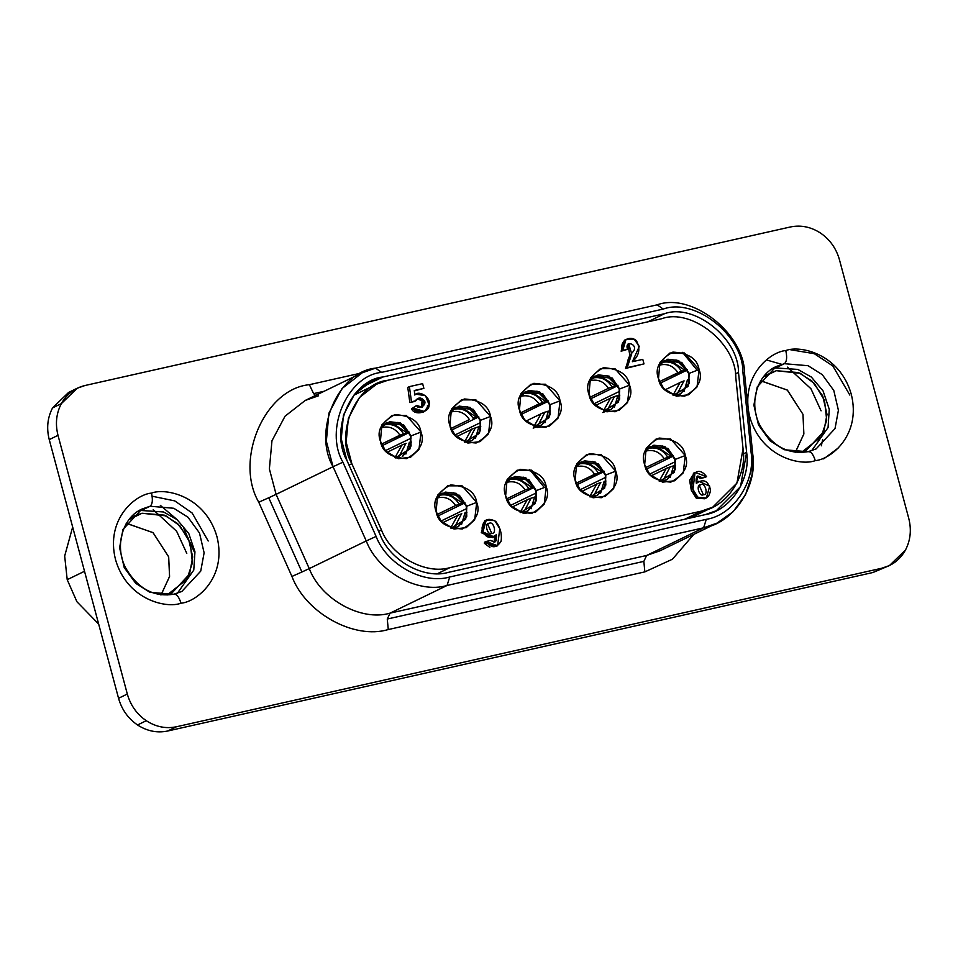 <?xml version="1.0" encoding="UTF-8"?>
<svg xmlns="http://www.w3.org/2000/svg" width="958" height="958" viewBox="0 0 958 958"><rect width="100%" height="100%" fill="white"/><g stroke="black" fill="none" stroke-linecap="round" stroke-linejoin="round"><path stroke-width="1.44" d="M457.804 515.344L442.572 522.733M450.631 528.026L457.816 515.117L450.631 528.026M438.477 495.717L440.56 495.094L440.955 493.861L440.56 495.094C448.344 493.861 454.559 496.879 459.205 504.147C454.559 496.879 448.344 493.861 440.56 495.094L438.477 495.717M461.576 513.704L454.176 527.99L461.564 513.799L457.816 515.236L461.804 513.775M461.6 524.397L465.037 512.686L461.6 524.397M596.846 484.089L581.602 491.49M589.661 496.783L596.858 483.862L589.661 496.783M604.211 471.264L594.631 474.282C590.356 467.887 584.739 465.253 577.806 466.39C584.739 465.253 590.356 467.887 594.631 474.282L576.153 483.251L598.247 472.893C593.601 465.624 587.386 462.606 579.602 463.852L579.985 462.606L579.602 463.852C587.386 462.606 593.601 465.624 598.247 472.905L601.492 471.815L584.955 460.834L601.492 471.815L602.798 471.516L592.643 461.445M600.606 482.461L593.218 496.747L600.606 482.557L596.858 483.982L600.846 482.521M600.642 493.142L604.079 481.443L600.642 493.142M409.294 432.501L382.11 445.698L409.294 432.501M381.416 444.153L399.893 435.183C395.618 428.789 390.002 426.154 383.068 427.292L380.577 428.106L383.068 427.292C390.002 426.154 395.618 428.789 399.893 435.183L408.06 432.417L397.905 422.346L408.06 432.417L406.755 432.717L390.217 421.736L406.755 432.717L403.522 433.794C398.863 426.526 392.648 423.508 384.865 424.753L385.248 423.52L384.865 424.753C392.648 423.508 398.863 426.526 403.51 433.806L381.416 444.153M405.869 443.362L398.48 457.649L405.869 443.458L402.12 444.895L406.108 443.422M405.905 454.044L409.341 442.345L405.905 454.044M548.335 401.246L521.14 414.443L548.335 401.246M520.457 412.898L538.935 403.941C534.648 397.546 529.044 394.912 522.098 396.037L519.607 396.863L522.098 396.037C529.044 394.912 534.648 397.546 538.935 403.941L542.551 402.552C537.893 395.283 531.678 392.265 523.894 393.499L524.289 392.265L523.894 393.499C531.678 392.265 537.893 395.283 542.539 402.552L520.457 412.898M544.91 412.108L537.51 426.394L544.898 412.215M537.163 426.597L536.097 427.136M536.037 427.16L533.163 428.106M544.934 422.801L548.371 411.102L545.138 412.179L548.371 411.102M687.365 370.004L660.182 383.2L687.365 370.004M659.487 381.655L677.965 372.686C673.69 366.291 668.073 363.669 661.14 364.794L658.649 365.609L661.14 364.794C668.073 363.669 673.69 366.291 677.965 372.686L681.581 371.297C676.935 364.028 670.72 361.01 662.936 362.256L663.319 361.022L662.936 362.256C670.72 361.01 676.935 364.028 681.581 371.309L659.487 381.655M683.94 380.865L676.552 395.151L683.94 380.961L680.192 382.398L684.18 380.925M683.976 391.559L687.413 379.847L683.976 391.559M660.852 362.878L662.936 362.256L660.852 362.878M680.551 393.918L688.754 383.583L689.137 373.381L681.749 362.399L664.529 360.364L658.781 365.178L667.678 359.238L678.599 360.507L689.137 373.381L699.077 369.549L684.443 352.987L669.965 352.999L659.966 362.34L658.481 378.673C654.542 368.519 659.344 359.669 672.887 352.101C688.718 353.059 697.448 358.879 699.077 369.549C703.028 379.703 698.226 388.553 684.683 396.133C668.852 395.163 660.122 389.343 658.481 378.673L663.643 388.493L676.384 396.181L688.562 394.804L697.041 386.924L699.077 369.549L689.137 373.381L688.048 386.433L673.426 395.343L680.767 393.81L689.161 383.475L688.706 373.596L688.718 383.679L680.324 394.025M675.33 461.66L649.572 474.162L675.33 461.66M666.732 479.886L674.935 469.552L675.33 459.349L667.942 448.368L650.721 446.332L644.974 451.158L653.859 445.207L664.792 446.476L675.33 459.349L685.269 455.517L670.624 438.956L656.146 438.98L646.147 448.308L644.674 464.642C640.722 454.499 645.524 445.638 659.068 438.069C674.899 439.027 683.629 444.847 685.269 455.517C689.209 465.672 684.407 474.533 670.863 482.102C655.033 481.132 646.303 475.312 644.674 464.642L649.823 474.461L662.577 482.149L674.743 480.772L683.234 472.893L685.269 455.517L675.33 459.349L674.228 472.402L659.607 481.311L666.948 479.778L675.342 469.444L674.887 459.565L674.911 469.648L666.505 479.994M417.221 398.803L422.071 400.839L423.711 400.037L417.999 398.3L414.203 401.57L415.856 400.779C417.975 397.354 420.598 397.115 423.711 400.037C428.346 403.845 418.67 411.186 416.574 405.45L413.197 408.012C416.155 415.03 429.747 412.251 429.076 404.767C431.471 397.953 419.221 389.559 414.766 394.959L414.287 390.505L423.879 388.349L422.622 383.643L409.413 386.613L411.473 401.761L415.856 400.779L411.473 401.761L409.413 386.613L422.622 383.643L423.879 388.349L414.287 390.505L414.766 394.959L416.047 394.181L425.52 395.69L429.076 404.767L424.454 411.509L413.197 408.012L416.574 405.45L411.557 408.815L416.574 405.45L422.298 407.186L423.711 400.037L422.071 400.839L417.221 398.803M619.622 391.319L593.876 403.821L619.622 391.319M480.593 422.562L454.834 435.064L480.593 422.562M411.078 438.189L385.32 450.691L411.078 438.189M611.024 409.545L619.227 399.211L619.622 389.008L612.234 378.027L595.014 375.991L589.266 380.805L598.163 374.865L609.084 376.123L619.622 389.008L629.562 385.176L614.916 368.614L600.45 368.626L590.451 377.955L588.966 394.301C585.027 384.146 589.829 375.285 603.372 367.716C619.191 368.686 627.933 374.506 629.562 385.176C633.501 395.319 628.711 404.18 615.168 411.748C599.337 410.778 590.607 404.971 588.966 394.301L594.128 404.108L606.869 411.808L619.048 410.419L627.526 402.552L629.562 385.176L619.622 389.008L618.533 402.061L603.899 410.97L611.252 409.437L619.646 399.091L619.179 389.223L619.203 399.306L610.809 409.653M541.51 425.172L549.712 414.838L550.108 404.635L542.719 393.654L525.499 391.606L519.751 396.432L528.636 390.493L539.57 391.75L550.108 404.635L560.047 400.803L545.401 384.23L530.936 384.254L520.924 393.582L519.452 409.916C515.512 399.773 520.302 390.912 533.846 383.344C549.676 384.314 558.406 390.134 560.047 400.803C563.987 410.946 559.185 419.808 545.641 427.376C529.822 426.406 521.08 420.586 519.452 409.916L524.601 419.736L537.354 427.436L549.521 426.047L558.011 418.167L560.047 400.803L550.108 404.635L549.018 417.688L534.384 426.597L541.725 425.065L550.131 414.718L549.664 404.839L549.688 414.934L541.294 425.28M471.995 440.788L480.197 430.465L480.593 420.251L473.192 409.282L455.984 407.234L450.236 412.06L459.121 406.12L470.055 407.378L480.593 420.251L490.532 416.419L475.886 399.857L461.409 399.881L451.41 409.21L449.937 425.544C445.985 415.401 450.787 406.539 464.331 398.971C480.162 399.941 488.891 405.749 490.532 416.419C494.472 426.573 489.67 435.435 476.126 443.003C460.295 442.033 451.565 436.213 449.937 425.544L455.086 435.363L467.839 443.051L480.006 441.674L488.496 433.794L490.532 416.419L480.593 420.251L479.491 433.303L464.87 442.225L472.21 440.692L480.605 430.346L480.15 420.466L480.174 430.561L471.767 440.896M402.695 456.307L411.09 445.973L410.623 436.094L410.647 446.177L402.252 456.523M395.977 458.056L409.737 448.727L411.066 435.878L403.677 424.897L386.457 422.861L380.709 427.675L389.607 421.736L400.528 423.005L411.066 435.878L421.005 432.046L406.36 415.485L391.894 415.497L381.895 424.837L380.41 441.171C376.47 431.016 381.272 422.167 394.816 414.598C410.635 415.556 419.376 421.376 421.005 432.046C424.945 442.201 420.155 451.05 406.611 458.631C390.78 457.661 382.05 451.841 380.41 441.171L385.571 450.979L398.312 458.678L410.491 457.301L418.969 449.422L421.005 432.046L411.066 435.878L409.976 448.931L395.355 457.84M605.815 477.288L580.057 489.789L605.815 477.288M536.288 492.915L510.542 505.405L536.288 492.915M466.774 508.53L441.015 521.032L466.774 508.53M597.205 495.514L605.408 485.179L605.803 474.976L598.415 463.995L581.195 461.96L575.447 466.774L584.344 460.834L595.265 462.091L605.803 474.976L615.743 471.144L601.097 454.583L586.631 454.595L576.632 463.935L575.147 480.269C571.207 470.115 576.009 461.253 589.553 453.685C605.384 454.655 614.114 460.475 615.743 471.144C619.694 481.287 614.892 490.149 601.349 497.717C585.518 496.759 576.788 490.939 575.147 480.269L580.308 490.077L593.05 497.777L605.228 496.388L613.707 488.52L615.743 471.144L605.803 474.976L604.714 488.029L590.092 496.939L597.433 495.406L605.827 485.059L605.36 475.192L605.384 485.275L596.99 495.621M527.69 511.141L535.893 500.806L536.288 490.604L528.9 479.623L511.68 477.575L505.932 482.401L514.817 476.461L525.75 477.719L536.288 490.604L546.228 486.772L531.582 470.198L517.116 470.222L507.105 479.551L505.632 495.897C501.693 485.742 506.495 476.88 520.026 469.312C535.857 470.282 544.587 476.102 546.228 486.772C550.167 496.915 545.365 505.776 531.834 513.344C516.003 512.374 507.273 506.554 505.632 495.897L510.794 505.704L523.535 513.404L535.714 512.015L544.192 504.136L546.228 486.772L536.288 490.604L535.199 503.657L520.565 512.566L527.918 511.033L536.312 500.687L535.845 490.819L535.869 500.902L527.475 511.249M458.175 526.756L466.378 516.434L466.774 506.219L459.385 495.25L442.165 493.202L436.417 498.028L445.302 492.089L456.236 493.346L466.774 506.219L476.713 502.387L462.067 485.826L447.59 485.85L437.59 495.178L436.118 511.512C432.178 501.369 436.968 492.508 450.511 484.94C466.342 485.91 475.072 491.729 476.713 502.387C480.653 512.542 475.851 521.403 462.307 528.972C446.488 528.002 437.746 522.182 436.118 511.512L441.267 521.332L454.02 529.02L466.187 527.642L474.677 519.763L476.713 502.387L466.774 506.219L465.684 519.272L451.05 528.193L458.391 526.661L466.786 516.314L466.33 506.435L466.354 516.53L457.96 526.876M612.078 386.924L617.431 385.379L612.066 386.924C607.408 379.655 601.193 376.638 593.409 377.883L593.804 376.638L593.409 377.883L591.326 378.494M614.425 396.492L607.025 410.778L614.425 396.588L617.886 395.474L614.653 396.552M606.689 410.97L605.612 411.509M605.552 411.533L602.69 412.479M614.449 407.174L617.886 395.474L619.203 395.175L618.736 400.767L619.802 395.055L617.886 395.474M589.972 397.283L608.45 388.313C604.163 381.919 598.558 379.284 591.613 380.422L589.134 381.236L591.613 380.422C598.558 379.284 604.163 381.919 608.45 388.313L589.972 397.283M617.85 385.631L590.655 398.815L617.85 385.631M452.296 409.749L454.379 409.126L454.775 407.892L454.379 409.126L452.296 409.749M475.384 427.735L467.995 442.021L475.384 427.831L478.856 426.717L475.623 427.795M475.419 438.429L478.856 426.717L480.162 426.43L479.695 432.022L480.76 426.298L478.856 426.717L475.419 438.429M450.931 428.525L469.408 419.556C465.133 413.161 459.517 410.539 452.583 411.665L450.092 412.491L452.583 411.665C459.517 410.539 465.133 413.161 469.408 419.556L450.931 428.525M478.808 416.874L451.625 430.07L478.808 416.874M670.121 466.833L662.732 481.12L670.121 466.929L673.594 465.816L670.361 466.893M670.157 477.527L673.594 465.816L675.498 465.396L674.432 471.12L674.899 465.528L673.594 465.816L670.157 477.527M649.117 448.224C656.901 446.979 663.116 449.997 667.762 457.277L664.145 458.654L671.007 456.188L654.482 445.219L671.007 456.188L673.139 455.721L672.324 455.888L662.158 445.817L672.324 455.888L667.774 457.265C663.116 449.997 656.901 446.979 649.117 448.224L649.512 446.991L649.117 448.224L647.033 448.847M666.361 468.462L651.117 475.863M659.188 481.156L666.373 468.234L659.188 481.156M531.091 498.076L523.691 512.362L531.091 498.184L534.552 497.07L531.319 498.148M531.115 508.77L534.552 497.07L536.456 496.651L535.402 502.363L535.857 496.771L534.552 497.07M507.991 480.09L510.075 479.479L510.47 478.234L510.075 479.479L507.991 480.09M527.331 499.717L512.087 507.105M520.146 512.41L527.343 499.489L520.146 512.41M362.232 372.782L305.255 400.432L285.041 416.191L271.964 440.776L269.378 468.917L276.096 494.364L333.061 466.714L326.343 441.279L328.941 413.126L342.018 388.541L362.232 372.782L375.524 368.135L657.152 304.836L375.524 368.135L381.607 372.363L375.524 368.135C338.054 371.632 312.404 431.184 333.061 466.714L342.916 462.187L333.061 466.714L366.243 540.947L376.099 536.42L342.916 462.187C324.091 429.807 347.467 375.548 381.607 372.363L663.235 309.063L657.152 304.836C692.131 292.046 744.977 333.959 744.617 374.219C744.977 333.959 692.131 292.046 657.152 304.836L663.235 309.063C695.113 297.411 743.264 335.599 742.929 372.279L744.617 374.219L752.737 454.08L744.617 374.219L742.929 372.279L751.06 452.152L752.737 454.08L752.102 474.557L745.528 494.699L733.217 511.632L716.919 523.164L703.615 527.81L447.051 585.482L449.721 576.991C423.675 584.859 386.673 564.466 376.099 536.42L366.243 540.947C377.847 571.734 418.454 594.116 447.051 585.482L390.074 613.132L387.272 619.036L643.848 561.376L646.638 555.46L390.074 613.132L646.638 555.46L659.942 550.814L646.638 555.46L703.615 527.81L706.297 519.332L449.721 576.991L447.051 585.482L703.615 527.81C733.325 523.343 758.006 486.293 752.737 454.08L751.06 452.152C755.862 481.503 733.361 515.26 706.297 519.332L703.615 527.81L646.638 555.46L643.848 561.376L387.272 619.036L388.277 629.55C354.197 639.836 305.77 613.156 291.927 576.453L258.756 502.22C234.123 459.852 264.707 388.852 309.386 384.685L362.136 372.83L309.386 384.685L313.601 393.63L315.565 395.426L313.601 393.63L324.151 391.259L313.601 393.63L309.386 384.685C264.707 388.852 234.123 459.852 258.756 502.22L268.743 497.765L301.914 571.998L309.266 568.597L276.096 494.364L268.743 497.765L276.096 494.364L269.378 468.917L271.964 440.776L285.041 416.191L305.255 400.432L318.547 395.786M884.905 567.375L873.001 572.489L167.674 731.014L873.001 572.489L881.767 568.238L176.44 726.763L167.674 731.014C157.184 733.181 147.137 731.17 137.521 724.966C147.137 731.17 157.184 733.181 167.674 731.014L176.44 726.763C165.95 728.93 155.903 726.906 146.287 720.715L137.521 724.966C128.073 718.464 121.75 709.579 118.552 698.286L49.241 439.602L118.552 698.286L127.318 694.035L58.007 435.339L49.241 439.602C46.367 428.238 47.481 417.676 52.558 407.904C47.481 417.676 46.367 428.238 49.241 439.602L58.007 435.339C55.133 423.987 56.247 413.413 61.324 403.653L52.558 407.904L68.569 392.445L52.558 407.904L61.324 403.653L77.323 388.194L84.999 385.511C74.604 388.038 66.713 394.085 61.324 403.653C56.247 413.413 55.133 423.987 58.007 435.339L127.318 694.035L118.552 698.286C121.75 709.579 128.073 718.464 137.521 724.966L146.287 720.715C136.838 714.213 130.516 705.316 127.318 694.035C130.516 705.316 136.838 714.213 146.287 720.715C155.903 726.906 165.95 728.93 176.44 726.763L881.767 568.238L873.001 572.489L889.443 565.555L881.767 568.238C892.161 565.711 900.053 559.664 905.442 550.096L889.443 565.555M820.479 233.034C829.927 239.536 836.25 248.421 839.447 259.714C836.25 248.421 829.927 239.536 820.479 233.034C810.863 226.83 800.816 224.819 790.326 226.986L84.999 385.511L790.326 226.986C800.816 224.819 810.863 226.83 820.479 233.034M760.436 380.745L787.248 390.026L802.972 414.323L787.416 390.157L760.808 380.733M776.315 370.698L800.265 373.309L814.276 383.356L824.515 400.384L826.73 420.251L821.09 436.884L801.331 452.475L806.109 450.571L823.832 431.519L827.005 414.359L822.671 395.798L811.869 380.973L798.565 372.59L776.315 370.698L763.37 376.973L776.315 370.698L764.197 375.955M781.812 364.351L766.448 359.933L781.812 364.351M816.132 448.895L808.384 451.601C788.075 454.978 771.837 446.069 759.646 424.849C748.402 402.288 757.61 374.578 776.16 366.543L784.351 363.693L808.073 365.705L822.263 374.662L833.783 390.457L838.406 410.264L835.029 428.573L816.132 448.895L835.029 428.573L838.406 410.264L833.783 390.457L822.263 374.662L808.073 365.705L784.351 363.693L776.16 366.543L757.263 386.876L753.886 405.186L758.508 424.981L770.016 440.788L784.219 449.733L807.941 451.757C810.779 451.17 813.222 454.128 815.282 460.63C830.718 459.517 861.493 435.088 851.267 394.193C839.663 353.61 800.026 345.012 785.776 350.556C787.284 357.334 786.805 361.705 784.351 363.693L775.585 367.944L784.351 363.693C786.805 361.705 787.284 357.334 785.776 350.556C800.026 345.012 839.663 353.61 851.267 394.193C861.493 435.088 830.718 459.517 815.282 460.63C801.032 466.187 761.394 457.577 749.791 416.993C739.564 376.111 770.34 351.682 785.776 350.556C770.34 351.682 739.564 376.111 749.791 416.993C761.394 457.577 801.032 466.187 815.282 460.63C813.222 454.128 810.779 451.17 807.941 451.757M771.992 368.938L775.585 367.944L797.834 369.417L811.342 377.045L823.066 390.924L829.245 409.258L828.071 427.543L811.665 450.703L828.071 427.543L829.245 409.258L823.066 390.924L811.342 377.045L797.834 369.417L775.585 367.944M126.145 523.296L152.957 532.576L168.68 556.873L153.124 532.708L126.516 523.284M142.023 513.249L134.359 515.931L129.905 518.506L142.023 513.249L129.09 519.535L142.023 513.249L165.974 515.859L179.984 525.906L190.223 542.947L192.438 562.801L186.81 579.434L167.039 595.038L171.817 593.134L189.54 574.082L192.714 556.909L188.379 538.348L177.577 523.535L164.273 515.141L142.023 513.249M67.204 579.686L64.677 556.011L72.664 527.02L64.677 556.011L67.204 579.686L84.52 571.279L67.204 579.686L76.927 601.744L98.662 624.065L76.927 601.744L67.204 579.686M177.434 519.919L160.333 505.357M181.84 591.457L174.093 594.152C153.783 597.541 137.545 588.619 125.354 567.399C114.11 544.839 123.319 517.14 141.868 509.105L150.059 506.243L173.781 508.267L187.984 517.212L199.492 533.019L204.114 552.814L200.737 571.124L181.84 591.457L200.737 571.124L204.114 552.814L199.492 533.019L187.984 517.212L173.781 508.267L150.059 506.243L141.868 509.105L122.971 529.427L119.594 547.736L124.217 567.543L135.737 583.338L149.927 592.295L173.649 594.307C176.488 593.732 178.93 596.69 180.99 603.193C196.426 602.067 227.202 577.638 216.975 536.743C205.371 496.16 165.734 487.562 151.484 493.107C152.993 499.884 152.514 504.267 150.059 506.243L141.293 510.494L150.059 506.243C152.514 504.267 152.993 499.884 151.484 493.107C136.048 494.232 105.272 518.661 115.499 559.556C127.103 600.139 166.74 608.737 180.99 603.193C178.93 596.69 176.488 593.732 173.649 594.307M137.701 511.5L141.293 510.494L163.543 511.967L177.05 519.595L188.774 533.486L194.953 551.808L193.779 570.106L177.374 593.253L193.779 570.106L194.953 551.808L188.774 533.486L177.05 519.595L163.543 511.967L141.293 510.494L137.701 511.5M160.956 595.026L169.554 576.608L168.68 556.873L169.578 576.417L161.183 594.738M153.196 509.716L176.631 531.271L186.786 553.377M905.442 550.096C910.519 540.324 911.633 529.762 908.759 518.398L839.447 259.714L908.759 518.398C911.633 529.762 910.519 540.324 905.442 550.096M180.99 603.193C166.74 608.737 127.103 600.139 115.499 559.556C105.272 518.661 136.048 494.232 151.484 493.107C165.734 487.562 205.371 496.16 216.975 536.743C227.202 577.638 196.426 602.067 180.99 603.193M644.854 571.878L388.277 629.55L644.854 571.878L643.848 561.376L644.854 571.878L672.432 559.221L693.772 534.396L672.432 559.221L644.854 571.878M795.248 452.463L803.846 434.046L802.972 414.323L803.87 433.866L795.475 452.188M787.488 367.154L810.923 388.709L821.078 410.826M822.659 439.626L821.353 445.817M301.914 571.998L268.743 497.765L258.756 502.22L291.927 576.453L301.914 571.998L291.927 576.453C305.77 613.156 354.197 639.836 388.277 629.55L387.272 619.036L390.074 613.132C361.489 621.766 320.87 599.385 309.266 568.597L301.914 571.998M449.721 576.991L706.297 519.332C733.361 515.26 755.862 481.503 751.06 452.152L742.929 372.279C743.264 335.599 695.113 297.411 663.235 309.063L381.607 372.363C347.467 375.548 324.091 429.807 342.916 462.187L376.099 536.42C386.673 564.466 423.675 584.859 449.721 576.991M705.052 514.674L448.476 572.345C424.286 579.65 389.93 560.717 380.098 534.672L346.928 460.427C329.444 430.358 351.155 379.967 382.865 377.009L664.481 313.721C694.083 302.896 738.798 338.366 738.498 372.423L746.617 452.296C751.072 479.539 730.188 510.901 705.052 514.674L716.297 510.746L740.51 486.652L746.617 452.296L738.498 372.423C738.798 338.366 694.083 302.896 664.481 313.721L647.692 321.876L664.481 313.721L382.865 377.009L361.561 387.355L382.865 377.009L371.608 380.949L354.508 394.277L343.443 415.089L341.252 438.908L346.928 460.427L380.098 534.672C389.93 560.717 424.286 579.65 448.476 572.345L705.052 514.674M735.349 373.943L738.498 372.423L735.349 373.943M743.372 453.864L746.617 452.296L743.372 453.864M366.243 540.947L333.061 466.714L276.096 494.364L309.266 568.597L366.243 540.947L309.266 568.597C320.87 599.385 361.489 621.766 390.074 613.132L447.051 585.482C418.454 594.116 377.847 571.734 366.243 540.947M193.959 551.209L190.091 542.551L193.959 551.209M186.918 535.45L183.565 527.954L186.918 535.45M534.516 487.215L507.321 500.411L534.516 487.215M533.283 487.143L525.116 489.897L506.638 498.867L525.116 489.909L533.283 487.143L523.116 477.06L533.283 487.143M527.331 499.609L531.103 498.172L527.331 499.609M515.44 476.461L531.977 487.43L515.44 476.461M528.72 488.52C524.074 481.251 517.859 478.234 510.075 479.479C517.859 478.234 524.074 481.251 528.72 488.52M505.8 482.832L508.279 482.018C515.224 480.88 520.829 483.515 525.116 489.909C520.829 483.515 515.224 480.88 508.279 482.018L505.8 482.832M489.813 547.377L484.377 543.294M673.546 455.972L646.363 469.169L673.546 455.972M664.145 458.654L645.668 467.624L664.145 458.654C659.87 452.26 654.254 449.637 647.321 450.763C654.254 449.637 659.87 452.26 664.145 458.654M666.373 468.366L670.133 466.929L666.373 468.366M644.83 451.577L647.321 450.763L644.83 451.577M477.575 416.79L473.024 418.167C468.378 410.91 462.163 407.892 454.379 409.126C462.163 407.892 468.378 410.91 473.024 418.179L476.27 417.089L459.744 406.12L476.27 417.089L477.575 416.79L467.42 406.719L477.575 416.79M471.635 429.268L475.396 427.831L471.635 429.268M471.635 429.136L464.45 442.057L471.635 429.148M471.623 429.364L456.379 436.764M612.066 386.924L608.45 388.313L612.066 386.924C607.408 379.655 601.193 376.638 593.409 377.883M618.03 385.296L617.431 385.379M610.677 398.013L614.437 396.588L610.677 398.013M610.677 397.893L603.48 410.814L610.677 397.893M610.665 398.121L595.421 405.521M615.311 385.846L598.774 374.865L615.311 385.846M616.617 385.547L606.45 375.476M743.049 448.715L736.942 483.083L712.728 507.177L701.484 511.105L684.683 519.26L701.484 511.105L449.841 567.663C425.651 574.968 391.283 556.035 381.464 529.99L351.837 463.696L346.161 442.177L348.353 418.359L359.418 397.558L376.518 384.218L387.774 380.29L661.786 318.703C691.389 307.877 736.091 343.347 735.792 377.404L743.049 448.715L735.792 377.404C736.091 343.347 691.389 307.877 661.786 318.703L387.774 380.29C356.065 383.248 334.354 433.639 351.837 463.696L349.011 465.073L351.837 463.696L381.464 529.99L378.626 531.367L381.464 529.99C391.283 556.035 425.651 574.968 449.841 567.663L437.555 573.626L449.841 567.663L701.484 511.105C726.619 507.321 747.503 475.97 743.049 448.715M682.503 352.352L697.196 370.279M688.706 373.596L681.401 362.687L664.313 360.471L681.401 362.687L688.706 373.596M674.887 459.565L667.582 448.655L650.494 446.44L667.582 448.655L674.887 459.565M703.328 494.711L699.316 485.514L703.328 494.711M491.717 533.366L487.682 524.122L491.717 533.366M486.077 541.474C491.478 548.587 496.484 548.491 501.094 541.186C502.088 533.977 500.316 527.415 495.789 521.487C488.017 517.248 483.431 519.452 482.03 528.121C484.544 537.486 489.31 539.677 496.34 534.708C497.334 541.462 495.49 543.366 490.807 540.42L486.077 541.474L490.807 540.42L494.867 542.156L496.34 534.708L493.945 536.851L482.928 531.894L486.269 520.05L494.795 520.649L499.777 528.672L497.609 545.713L486.077 541.474L484.437 542.276L486.077 541.474M491.861 533.343C487.502 536.205 483.874 522.661 489.179 523.355C493.55 520.493 497.178 534.025 491.861 533.343C497.178 534.025 493.55 520.493 489.179 523.355L487.538 524.146L489.179 523.355C483.874 522.661 487.502 536.205 491.861 533.343M494.807 536.36L493.993 542.42L494.807 536.36M496.651 546.108L484.437 542.276L495.969 546.503L497.609 545.713M486.269 520.05L484.628 520.841L481.275 532.696L492.292 537.642L493.945 536.851M642.782 359.358L632.376 361.705C639.285 355.586 640.639 348.604 636.423 340.773C629.981 334.51 618.485 341.383 622.772 350.412L627.55 349.335C624.077 339.443 638.746 344.161 633.322 351.502C628.807 355.909 626.76 361.298 627.179 367.656L643.992 363.884L642.782 359.358L643.992 363.884L627.179 367.656L631.717 353.957L628.664 343.647L627.55 349.335L622.772 350.412L626.017 339.443L634.256 339.252L639.297 346.449L632.376 361.705L642.782 359.358M626.017 339.443L624.376 340.246L621.131 351.203L627.55 349.335L621.131 351.203L625.167 339.91M627.909 344.138L629.789 355.143L625.538 368.459L643.992 363.884L625.538 368.459L629.789 355.143L627.909 344.138M407.773 387.403L409.413 386.613L407.773 387.403L409.832 402.564L414.203 401.57L409.832 402.564L407.773 387.403M414.335 390.924L423.879 388.349L414.335 390.924M706.561 476.641C701.196 469.576 696.215 469.671 691.616 476.928C690.634 484.113 692.395 490.64 696.897 496.531C704.633 500.759 709.207 498.567 710.596 489.945C708.094 480.617 703.34 478.437 696.358 483.383C695.364 476.653 697.196 474.761 701.867 477.707L706.561 476.641L701.867 477.707L697.819 475.97L696.358 483.383L698.741 481.251L709.71 486.185L706.369 497.968L697.891 497.37L692.933 489.382L695.089 472.438L706.561 476.641L704.92 477.443L706.561 476.641M700.813 484.736C705.148 481.898 708.764 495.37 703.471 494.675C699.136 497.525 695.532 484.053 700.813 484.736C695.532 484.053 699.136 497.525 703.471 494.675C708.764 495.37 705.148 481.898 700.813 484.736L699.172 485.538L700.813 484.736M697.053 476.497L700.214 478.497L704.92 477.443L700.214 478.497L697.053 476.497M695.089 472.438L693.448 473.24L691.293 490.185L696.25 498.16L704.729 498.771L706.369 497.968M698.741 481.251L697.927 481.706M619.179 389.223L611.887 378.314L594.798 376.099L611.887 378.314L619.179 389.223M549.664 404.839L542.36 393.93L525.271 391.714L542.36 393.93L549.664 404.839M480.15 420.466L472.845 409.557L455.757 407.342L472.845 409.557L480.15 420.466M410.623 436.094L403.33 425.184L386.242 422.969L403.33 425.184L410.623 436.094M605.36 475.192L598.067 464.283L580.979 462.067L598.067 464.283L605.36 475.192M529.654 469.576L544.348 487.49M535.845 490.819L528.553 479.898L511.464 477.683L528.553 479.898L535.845 490.819M466.33 506.435L459.026 495.526L441.937 493.31L459.026 495.526L466.33 506.435M493.119 537.187L481.299 532.732L485.419 520.505M427.436 405.569C428.106 413.042 414.503 415.82 411.557 408.815L422.813 412.311L424.454 411.509M421.436 407.485L422.071 400.839L421.436 407.485M705.579 498.304L696.67 498.447L691.281 490.149L689.604 480.293L694.406 472.833M436.632 497.394L442.165 493.202M506.147 481.778L511.68 477.575M450.452 411.425L455.984 407.234M645.189 450.523L650.721 446.332M668.289 359.238L684.826 370.219L686.132 369.92L675.977 359.849L686.132 369.92L684.826 370.219L668.289 359.238M681.593 371.297L684.826 370.219L681.581 371.297M673.007 395.187L680.192 382.266L673.007 395.187M680.18 382.493L664.936 389.894M688.251 385.152L688.718 379.56L687.413 379.847L689.317 379.428L688.251 385.152M687.545 369.668L686.946 369.752M548.503 400.923L542.563 402.54L545.797 401.462L529.259 390.493L545.797 401.462L547.102 401.174L536.935 391.092M523.894 393.499L521.811 394.121M533.965 426.442L541.15 413.521L533.965 426.442M541.15 413.748L525.906 421.137M544.922 412.203L541.15 413.64L545.138 412.179M549.209 416.395L550.275 410.683L549.209 416.395M547.102 401.174L547.916 401.007M384.865 424.753L382.781 425.364M394.924 457.685L402.12 444.763L394.924 457.685M402.109 444.991L386.864 452.392M410.18 447.637L410.647 442.057L409.341 442.345L411.245 441.925L410.18 447.637M409.473 432.166L408.874 432.25M604.917 486.736L605.384 481.144L604.079 481.443L605.384 481.144L604.917 486.736M577.806 466.39L575.315 467.205L577.806 466.39M579.602 463.852L577.518 464.462M605.983 481.024L605.384 481.144L605.983 481.024M576.848 484.796L604.031 471.599L576.848 484.796M602.798 471.516L603.612 471.348M465.875 517.991L466.342 512.398L465.037 512.686L466.342 512.398L465.875 517.991M459.217 504.136L462.463 503.058L445.925 492.089L462.463 503.058L463.768 502.77L453.601 492.687L463.768 502.77L455.589 505.525C451.314 499.142 445.709 496.507 438.764 497.633L436.273 498.459L438.764 497.633C445.709 496.507 451.314 499.142 455.601 505.537L459.217 504.136M437.111 514.494L455.589 505.525L437.111 514.494M466.941 512.267L466.342 512.398L466.941 512.267M437.806 516.039L464.989 502.842L437.806 516.039M152.13 496.208L174.763 500.902L192.151 513.021L208.209 541.007M823.688 458.894L838.238 448.009M790.542 349.73L814.324 353.706L832.837 365.98L849.842 395.079M496.507 540.156L495.178 539.15L496.507 540.156M68.557 392.445L77.323 388.194M806.109 450.571L802.277 452.439M716.919 523.164L659.942 550.814M712.728 507.177L690.55 517.943M376.518 384.218L353.646 395.319M414.395 394.983L416.047 394.181"/></g></svg>
